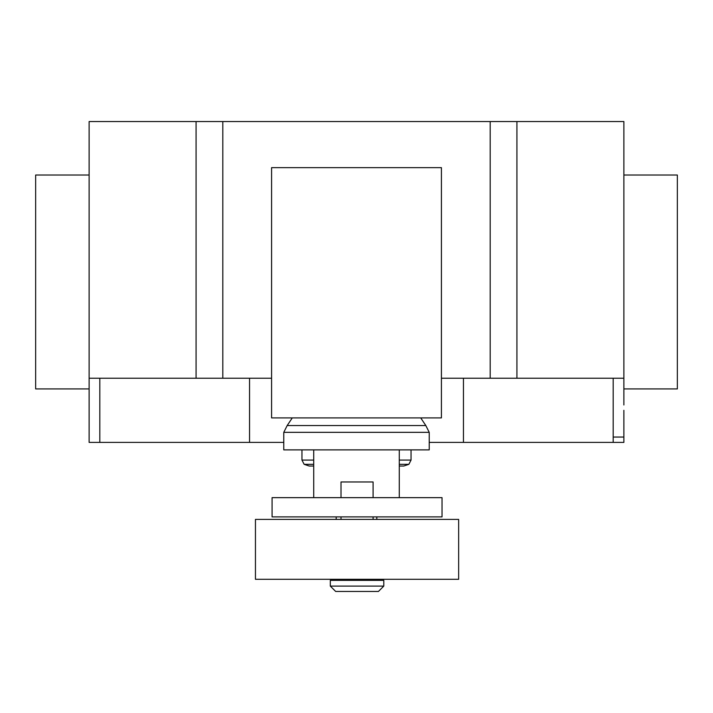 <?xml version="1.0" encoding="UTF-8"?>
<svg xmlns="http://www.w3.org/2000/svg" width="713" height="713" viewBox="0 0 713 713"><rect width="100%" height="100%" fill="white"/><g stroke="black" fill="none" stroke-linecap="round" stroke-linejoin="round"><path stroke-width="1.07" d="M336.179 516.898L336.179 519.403M376.82 519.403L376.82 516.898M399.28 497.647L399.28 449.885L313.72 449.885L313.72 497.647M272.081 497.647L272.081 516.898L442.033 516.898L442.033 497.647L272.081 497.647M341.01 579.295L341.01 580.364M373.095 579.295L373.095 580.364M330.315 580.364L330.315 586.104L335.663 591.451L378.443 591.451L383.79 586.104L383.79 580.364L330.315 580.364M373.095 497.647L373.095 481.97L341.01 481.97L341.01 497.647M341.01 516.898L341.01 519.403M373.095 516.898L373.095 519.403M255.45 519.403L255.45 579.295L458.655 579.295L458.655 519.403L255.45 519.403M330.315 586.104L383.79 586.104M399.28 466.035L403.754 466.035L408.852 464.332L399.28 464.332M313.72 466.035L309.237 466.035L304.148 464.332L301.956 460.081L301.956 449.885M313.72 464.332L304.148 464.332M313.72 460.081L301.956 460.081M399.28 460.081L411.044 460.081L411.044 449.885M399.28 449.885L429.226 449.885L429.226 432.336L425.83 425.563L420.732 417.907M313.72 449.885L283.774 449.885L283.774 432.336L287.17 425.563L292.268 417.907M425.83 425.563L287.17 425.563M429.226 432.336L283.774 432.336M271.591 417.907L441.409 417.907L441.409 167.644L271.591 167.644L271.591 417.907M623.875 175.024L677.35 175.024L677.35 388.924L623.875 388.924M89.125 175.024L35.65 175.024L35.65 388.924L89.125 388.924L89.125 121.549L222.812 121.549L222.812 378.229L271.591 378.229M623.875 404.966L623.875 121.549L222.812 121.549M623.875 378.229L516.925 378.229L516.925 121.549M623.875 410.314L623.875 442.399L429.226 442.399M249.55 378.229L249.55 442.399L283.774 442.399M89.125 404.966L89.125 378.229L196.075 378.229L196.075 121.549M196.075 378.229L222.812 378.229M441.409 378.229L490.188 378.229L490.188 121.549M490.188 378.229L516.925 378.229M249.55 442.399L89.125 442.399L89.125 396.41M613.18 442.399L613.18 437.051L623.875 437.051M613.18 437.051L613.18 378.229M463.45 442.399L463.45 378.229M99.82 442.399L99.82 378.229M411.044 460.081L408.852 464.332"/></g></svg>

